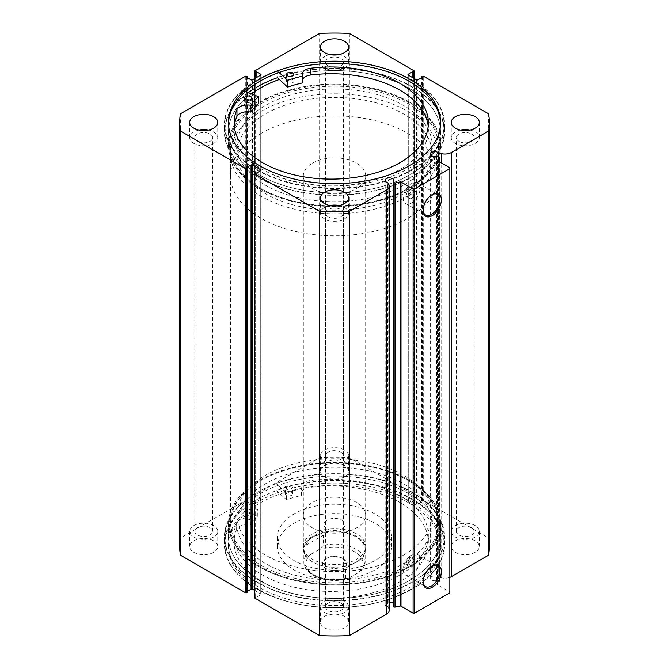 <?xml version="1.0" encoding="UTF-8"?>
<svg xmlns="http://www.w3.org/2000/svg" width="669" height="669" viewBox="0 0 669 669"><rect width="100%" height="100%" fill="white"/><g stroke="black" fill="none" stroke-linecap="round" stroke-linejoin="round"><path stroke-width="0.5" stroke-dasharray="3.35 2.51" d="M279.333 79.502A105.978 61.188 180 0 1 418.669 94.563A105.978 61.188 180 0 1 440.478 131.743A105.978 61.188 180 0 1 368.494 189.695A105.978 61.188 180 0 1 250.331 168.931A105.978 61.188 180 0 1 228.522 131.743A105.978 61.188 180 0 1 251.285 93.861M250.331 182.503A105.978 61.188 180 0 1 228.522 145.324A105.978 61.188 180 0 1 300.506 87.371A105.978 61.188 180 0 1 418.669 108.144A105.978 61.188 180 0 1 440.478 145.324A105.978 61.188 180 0 1 368.494 203.276A105.978 61.188 180 0 1 250.331 182.503M256.938 179.585A97.666 56.388 180 0 1 236.834 145.324A97.666 56.388 180 0 1 303.174 91.912A97.666 56.388 180 0 1 412.062 111.054A97.666 56.388 180 0 1 432.166 145.324A97.666 56.388 180 0 1 365.826 198.726A97.666 56.388 180 0 1 256.938 179.585M256.938 188.064A97.666 56.388 180 0 1 236.834 153.803A97.666 56.388 180 0 1 303.174 100.4A97.666 56.388 180 0 1 412.062 119.542A97.666 56.388 180 0 1 432.166 153.803A97.666 56.388 180 0 1 365.826 207.214A97.666 56.388 180 0 1 256.938 188.064M389.266 602.058A4.257 2.459 0 0 0 385.168 604.517A4.257 2.459 0 0 0 386.414 606.256A4.257 2.459 0 0 0 387.627 606.75L387.627 182.578M438.847 156.822L438.847 580.985L436.648 580.525A4.257 2.459 180 0 1 431.831 580.031A4.257 2.459 180 0 1 430.585 578.292A4.257 2.459 180 0 1 433.211 576.026A4.257 2.459 180 0 1 437.861 576.553A4.257 2.459 180 0 1 438.705 577.255L441.691 577.882A9.274 5.36 0 0 0 449.844 577.372M436.648 580.525L436.648 156.354M431.839 194.796A11.891 6.866 120 0 0 431.48 194.997L432.216 194.57L431.48 194.997A11.891 6.866 120 0 0 423.067 209.556A11.891 6.866 120 0 0 423.076 209.966M431.839 566.367A11.891 6.866 120 0 0 431.48 566.568L432.216 566.141L431.48 566.568A11.891 6.866 120 0 0 423.067 581.127A11.891 6.866 120 0 0 423.076 581.545M407.965 480.417L408.7 480.835A104.941 60.586 0 0 0 260.3 480.844A104.941 60.586 0 0 0 260.3 566.518A104.941 60.586 0 0 0 408.7 566.518A104.941 60.586 0 0 0 408.7 480.844A104.941 60.586 0 0 0 408.7 480.835L407.973 480.417A103.896 59.984 180 0 1 407.973 480.417A103.896 59.984 180 0 1 438.396 522.832A103.896 59.984 180 0 1 374.264 578.25A103.896 59.984 180 0 1 261.035 565.246A103.896 59.984 180 0 1 230.604 522.832A103.896 59.984 180 0 1 261.027 480.417A103.896 59.984 180 0 1 407.965 480.417M261.035 188.583L260.3 188.165A104.941 60.586 180 0 1 260.3 188.156A104.941 60.586 180 0 1 260.3 102.482A104.941 60.586 180 0 1 408.7 102.482A104.941 60.586 180 0 1 408.7 188.156A104.941 60.586 180 0 1 260.3 188.165L261.027 188.583A103.896 59.984 0 0 0 261.035 188.583A103.896 59.984 0 0 0 407.973 188.583A103.896 59.984 0 0 0 438.396 146.168A103.896 59.984 0 0 0 407.965 103.754A103.896 59.984 0 0 0 294.736 90.75A103.896 59.984 0 0 0 230.604 146.168A103.896 59.984 0 0 0 261.027 188.583M411.644 198.342A4.156 2.4 120 0 0 414.354 194.679A4.156 2.4 120 0 0 413.718 191.351A4.156 2.4 120 0 0 411.644 191.551A4.156 2.4 120 0 0 408.926 195.214A4.156 2.4 120 0 0 409.562 198.542A4.156 2.4 120 0 0 411.644 198.342M407.965 196.218L410.013 189.21L407.965 189.436L405.857 196.41L407.965 196.218A103.896 59.984 180 0 1 294.736 209.221A103.896 59.984 180 0 1 230.604 153.803A103.896 59.984 180 0 1 261.035 111.388A103.896 59.984 180 0 1 374.264 98.385A103.896 59.984 180 0 1 438.396 153.803A103.896 59.984 180 0 1 407.965 196.218M411.644 566.518A4.156 2.4 120 0 0 414.354 562.855A4.156 2.4 120 0 0 413.718 559.527A4.156 2.4 120 0 0 411.644 559.736A4.156 2.4 120 0 0 408.926 563.398A4.156 2.4 120 0 0 409.562 566.727A4.156 2.4 120 0 0 411.644 566.518M407.965 564.402L410.013 557.394L407.965 557.611L405.857 564.586L407.965 564.402M411.644 202.958A11.891 6.866 120 0 0 419.413 192.48A11.891 6.866 120 0 0 417.59 182.955A11.891 6.866 120 0 0 411.644 183.54A11.891 6.866 120 0 0 403.875 194.018A11.891 6.866 120 0 0 405.698 203.552A11.891 6.866 120 0 0 411.644 202.958M411.644 574.529A11.891 6.866 120 0 0 419.413 564.051A11.891 6.866 120 0 0 417.59 554.526A11.891 6.866 120 0 0 411.644 555.111A11.891 6.866 120 0 0 403.875 565.589A11.891 6.866 120 0 0 405.698 575.123A11.891 6.866 120 0 0 411.644 574.529M259.522 188.608A106.028 61.214 0 0 0 375.075 201.879A106.028 61.214 0 0 0 440.528 145.324A106.028 61.214 0 0 0 409.478 102.031A106.028 61.214 0 0 0 293.925 88.768A106.028 61.214 0 0 0 228.472 145.324A106.028 61.214 0 0 0 259.522 188.608M251.243 93.844A106.028 61.214 0 0 0 228.472 131.743A106.028 61.214 0 0 0 259.522 175.035A106.028 61.214 0 0 0 375.075 188.298A106.028 61.214 0 0 0 440.528 131.743A106.028 61.214 0 0 0 409.478 88.459A106.028 61.214 0 0 0 279.299 79.477M248.224 92.715A109.616 63.287 0 0 0 224.884 131.743A109.616 63.287 0 0 0 256.988 176.499A109.616 63.287 0 0 0 376.446 190.213A109.616 63.287 0 0 0 444.116 131.743A109.616 63.287 0 0 0 412.012 86.995A109.616 63.287 0 0 0 277.434 77.713L277.167 77.453A110.134 63.588 180 0 1 413.417 87.396A110.134 63.588 180 0 1 444.634 131.743A110.134 63.588 180 0 1 375.961 190.657A110.134 63.588 180 0 1 255.583 176.098A110.134 63.588 180 0 1 224.366 131.743A110.134 63.588 180 0 1 242.053 97.189L258.51 103.352M256.988 169.458A109.616 63.287 0 0 0 376.446 183.172A109.616 63.287 0 0 0 444.116 124.702A109.616 63.287 0 0 0 412.012 79.954A109.616 63.287 0 0 0 292.554 66.239A109.616 63.287 0 0 0 224.884 124.702A109.616 63.287 0 0 0 256.988 169.458M228.489 123.564A106.028 61.214 0 0 0 228.472 124.702A106.028 61.214 0 0 0 259.522 167.994A106.028 61.214 0 0 0 375.075 181.257A106.028 61.214 0 0 0 440.528 124.702A106.028 61.214 0 0 0 440.511 123.564M409.478 480.392A106.028 61.214 0 0 0 293.925 467.121A106.028 61.214 0 0 0 228.472 523.676A106.028 61.214 0 0 0 259.522 566.969A106.028 61.214 0 0 0 375.075 580.232A106.028 61.214 0 0 0 440.528 523.676A106.028 61.214 0 0 0 409.478 480.392M409.478 493.965A106.028 61.214 0 0 0 293.925 480.702A106.028 61.214 0 0 0 228.472 537.257A106.028 61.214 0 0 0 259.522 580.541A106.028 61.214 0 0 0 375.075 593.813A106.028 61.214 0 0 0 440.528 537.257A106.028 61.214 0 0 0 409.478 493.965M412.012 492.501A109.616 63.287 0 0 0 292.554 478.787A109.616 63.287 0 0 0 224.884 537.257A109.616 63.287 0 0 0 256.988 582.005A109.616 63.287 0 0 0 376.446 595.719A109.616 63.287 0 0 0 444.116 537.257A109.616 63.287 0 0 0 412.012 492.501M412.012 499.542A109.616 63.287 0 0 0 292.554 485.828A109.616 63.287 0 0 0 224.884 544.298A109.616 63.287 0 0 0 256.988 589.046A109.616 63.287 0 0 0 376.446 602.761A109.616 63.287 0 0 0 444.116 544.298A109.616 63.287 0 0 0 412.012 499.542M409.478 501.006A106.028 61.214 0 0 0 293.925 487.743A106.028 61.214 0 0 0 228.472 544.298A106.028 61.214 0 0 0 259.522 587.583A106.028 61.214 0 0 0 375.075 600.854A106.028 61.214 0 0 0 440.528 544.298A106.028 61.214 0 0 0 409.478 501.006M409.478 503.297A106.028 61.214 0 0 0 293.925 490.026A106.028 61.214 0 0 0 228.472 546.581A106.028 61.214 0 0 0 259.522 589.874A106.028 61.214 0 0 0 375.075 603.137A106.028 61.214 0 0 0 440.528 546.581A106.028 61.214 0 0 0 409.478 503.297M213.645 540.861A14.024 8.095 0 0 0 198.358 539.105A14.024 8.095 0 0 0 189.703 546.581A14.024 8.095 0 0 0 193.809 552.31A14.024 8.095 0 0 0 209.096 554.066A14.024 8.095 0 0 0 217.751 546.581A14.024 8.095 0 0 0 213.645 540.861M213.645 525.591A14.024 8.095 0 0 0 198.358 523.835A14.024 8.095 0 0 0 189.703 531.311A14.024 8.095 0 0 0 193.809 537.04A14.024 8.095 0 0 0 209.096 538.796A14.024 8.095 0 0 0 217.751 531.311A14.024 8.095 0 0 0 213.645 525.591M344.418 465.356A14.024 8.095 0 0 0 329.131 463.6A14.024 8.095 0 0 0 320.476 471.085A14.024 8.095 0 0 0 324.582 476.813A14.024 8.095 0 0 0 339.869 478.569A14.024 8.095 0 0 0 348.524 471.085A14.024 8.095 0 0 0 344.418 465.356M344.418 450.086A14.024 8.095 0 0 0 329.131 448.33A14.024 8.095 0 0 0 320.476 455.815A14.024 8.095 0 0 0 324.582 461.543A14.024 8.095 0 0 0 339.869 463.299A14.024 8.095 0 0 0 348.524 455.815A14.024 8.095 0 0 0 344.418 450.086M344.418 616.358A14.024 8.095 0 0 0 329.131 614.602A14.024 8.095 0 0 0 320.476 622.086A14.024 8.095 0 0 0 324.582 627.815A14.024 8.095 0 0 0 339.869 629.571A14.024 8.095 0 0 0 348.524 622.086A14.024 8.095 0 0 0 344.418 616.358M344.418 601.088A14.024 8.095 0 0 0 329.131 599.332A14.024 8.095 0 0 0 320.476 606.816A14.024 8.095 0 0 0 324.582 612.545A14.024 8.095 0 0 0 339.869 614.301A14.024 8.095 0 0 0 348.524 606.816A14.024 8.095 0 0 0 344.418 601.088M475.191 540.861A14.024 8.095 0 0 0 459.904 539.105A14.024 8.095 0 0 0 451.249 546.581A14.024 8.095 0 0 0 455.355 552.31A14.024 8.095 0 0 0 470.642 554.066A14.024 8.095 0 0 0 479.297 546.581A14.024 8.095 0 0 0 475.191 540.861M475.191 525.591A14.024 8.095 0 0 0 459.904 523.835A14.024 8.095 0 0 0 451.249 531.311A14.024 8.095 0 0 0 455.355 537.04A14.024 8.095 0 0 0 470.642 538.796A14.024 8.095 0 0 0 479.297 531.311A14.024 8.095 0 0 0 475.191 525.591M199.053 130.054A14.024 8.095 0 0 0 189.703 137.689A14.024 8.095 0 0 0 193.809 143.409A14.024 8.095 0 0 0 209.096 145.165A14.024 8.095 0 0 0 217.751 137.689A14.024 8.095 0 0 0 213.645 131.96A14.024 8.095 0 0 0 208.402 130.054M329.825 54.549A14.024 8.095 0 0 0 320.476 62.184A14.024 8.095 0 0 0 324.582 67.912A14.024 8.095 0 0 0 339.869 69.668A14.024 8.095 0 0 0 348.524 62.184A14.024 8.095 0 0 0 344.418 56.455A14.024 8.095 0 0 0 339.175 54.549M329.825 205.55A14.024 8.095 0 0 0 320.476 213.185A14.024 8.095 0 0 0 324.582 218.914A14.024 8.095 0 0 0 339.869 220.67A14.024 8.095 0 0 0 348.524 213.185A14.024 8.095 0 0 0 344.418 207.457A14.024 8.095 0 0 0 339.175 205.55M460.598 130.054A14.024 8.095 0 0 0 451.249 137.689A14.024 8.095 0 0 0 455.355 143.409A14.024 8.095 0 0 0 470.642 145.165A14.024 8.095 0 0 0 479.297 137.689A14.024 8.095 0 0 0 475.191 131.96A14.024 8.095 0 0 0 469.947 130.054M458.959 141.335A8.94 5.16 180 0 1 456.342 137.689A8.94 5.16 180 0 1 461.853 132.922A8.94 5.16 180 0 1 471.595 134.034A8.94 5.16 180 0 1 474.212 137.689A8.94 5.16 180 0 1 468.693 142.455A8.94 5.16 180 0 1 458.959 141.335M471.595 527.665A8.94 5.16 0 0 0 461.853 526.545A8.94 5.16 0 0 0 456.342 531.311A8.94 5.16 0 0 0 458.959 534.966A8.94 5.16 0 0 0 468.693 536.078A8.94 5.16 0 0 0 474.212 531.311A8.94 5.16 0 0 0 471.595 527.665M328.178 216.831A8.94 5.16 180 0 1 325.56 213.185A8.94 5.16 180 0 1 331.08 208.419A8.94 5.16 180 0 1 340.822 209.539A8.94 5.16 180 0 1 343.44 213.185A8.94 5.16 180 0 1 337.92 217.952A8.94 5.16 180 0 1 328.178 216.831M340.822 603.17A8.94 5.16 0 0 0 331.08 602.05A8.94 5.16 0 0 0 325.56 606.816A8.94 5.16 0 0 0 328.178 610.463A8.94 5.16 0 0 0 337.92 611.583A8.94 5.16 0 0 0 343.44 606.816A8.94 5.16 0 0 0 340.822 603.17M328.178 65.83A8.94 5.16 180 0 1 325.56 62.184A8.94 5.16 180 0 1 331.08 57.417A8.94 5.16 180 0 1 340.822 58.538A8.94 5.16 180 0 1 343.44 62.184A8.94 5.16 180 0 1 337.92 66.95A8.94 5.16 180 0 1 328.178 65.83M340.822 452.169A8.94 5.16 0 0 0 331.08 451.048A8.94 5.16 0 0 0 325.56 455.815A8.94 5.16 0 0 0 328.178 459.461A8.94 5.16 0 0 0 337.92 460.581A8.94 5.16 0 0 0 343.44 455.815A8.94 5.16 0 0 0 340.822 452.169M197.405 141.335A8.94 5.16 180 0 1 194.788 137.689A8.94 5.16 180 0 1 200.307 132.922A8.94 5.16 180 0 1 210.041 134.034A8.94 5.16 180 0 1 212.658 137.689A8.94 5.16 180 0 1 207.147 142.455A8.94 5.16 180 0 1 197.405 141.335M210.041 527.665A8.94 5.16 0 0 0 200.307 526.545A8.94 5.16 0 0 0 194.788 531.311A8.94 5.16 0 0 0 197.405 534.966A8.94 5.16 0 0 0 207.147 536.078A8.94 5.16 0 0 0 212.658 531.311A8.94 5.16 0 0 0 210.041 527.665M393.288 605.554A4.257 2.459 0 0 0 393.681 604.517A4.257 2.459 0 0 0 393.288 603.48M387.627 606.75L388.714 608.472A9.274 5.36 180 0 1 389.266 610.304M254.412 597.651A1.037 0.602 180 0 1 254.713 597.233L254.713 173.062M260.734 594.766A1.037 0.602 0 0 0 261.044 594.348A1.037 0.602 0 0 0 260.734 593.921L260.734 170.603L260.734 594.766L256.11 597.442L254.713 597.233M254.412 590.267L260.734 593.921M247.296 592.349L246.409 591.839L247.296 591.337M179.693 546.581A154.807 89.378 180 0 1 180.404 537.993L245.306 500.521A1.037 0.602 180 0 1 246.777 500.521L246.777 76.35M251.042 79.828L251.042 504L246.409 501.324L247.296 500.822L246.777 500.521M251.042 504A1.037 0.602 0 0 0 252.506 504L252.506 79.828M260.734 499.25A1.037 0.602 0 0 0 261.044 498.823A1.037 0.602 0 0 0 260.734 498.397L260.734 75.079L260.734 499.25L252.506 504M254.713 78.557L254.713 495.938L256.11 495.729L260.734 498.397M254.713 495.938A1.037 0.602 180 0 1 254.412 495.512A1.037 0.602 180 0 1 254.713 495.093L254.713 70.922M414.287 70.922L414.287 495.093L349.385 457.621A154.807 89.378 180 0 0 319.615 457.621L254.713 495.093M414.287 495.093A1.037 0.602 180 0 1 414.588 495.512A1.037 0.602 180 0 1 414.287 495.938L414.287 78.557M408.266 498.397A1.037 0.602 0 0 0 407.956 498.823A1.037 0.602 0 0 0 408.266 499.25L408.266 75.079L408.266 498.397L412.89 495.729L414.287 495.938M416.494 79.828L416.494 504L408.266 499.25M416.494 504A1.037 0.602 0 0 0 417.958 504L417.958 79.828M422.223 76.35L422.223 500.521L421.704 500.822L422.591 501.324L417.958 504M422.223 500.521A1.037 0.602 180 0 1 423.694 500.521L423.694 76.35M489.307 546.581A154.807 89.378 180 0 0 488.596 537.993L423.694 500.521M438.847 580.985A0.828 0.477 180 0 1 439.349 581.604L439.349 161.739M437.534 160.627L437.534 584.472L439.349 581.604M437.534 584.472A0.828 0.477 0 0 0 437.727 584.974L437.727 160.803M449.844 167.802L449.844 591.973L437.727 584.974M449.844 591.973L449.844 592.818M319.615 457.621L319.615 33.45M488.596 537.993L488.596 113.822M349.385 33.45L349.385 457.621M180.404 113.822L180.404 537.993M421.704 500.822L421.704 77.663M422.591 501.324L422.591 77.161M412.89 495.729L412.89 77.755M413.768 496.239L413.768 78.256M246.409 591.839L246.409 167.676M256.11 597.442L256.11 173.271M255.232 596.932L255.232 172.761M255.232 496.239L255.232 78.256M256.11 495.729L256.11 77.755M246.409 501.324L246.409 77.161M247.296 500.822L247.296 77.663M438.705 577.255L438.705 156.789M237.913 506.834A97.666 56.388 180 0 1 341.767 458.967A97.666 56.388 180 0 1 432.166 515.197A97.666 56.388 180 0 1 431.087 523.559A97.666 56.388 180 0 1 327.233 571.426A97.666 56.388 180 0 1 236.834 515.197A97.666 56.388 180 0 1 237.913 506.834M237.913 515.314A97.666 56.388 180 0 1 341.767 467.447A97.666 56.388 180 0 1 432.166 523.676A97.666 56.388 180 0 1 431.087 532.047A97.666 56.388 180 0 1 327.233 579.914A97.666 56.388 180 0 1 236.834 523.676A97.666 56.388 180 0 1 237.913 515.314M365.324 549.257A31.167 17.996 180 0 1 332.184 564.527A31.167 17.996 180 0 1 303.333 546.581A31.167 17.996 180 0 1 303.676 543.914A31.167 17.996 180 0 1 336.816 528.635A31.167 17.996 180 0 1 365.667 546.581A31.167 17.996 180 0 1 365.324 549.257M365.324 517.865A31.167 17.996 180 0 1 332.184 533.143A31.167 17.996 180 0 1 303.333 515.197A31.167 17.996 180 0 1 303.676 512.529A31.167 17.996 180 0 1 336.816 497.251A31.167 17.996 180 0 1 365.667 515.197A31.167 17.996 180 0 1 365.324 517.865M277.986 532.357A57.141 32.99 180 0 1 338.748 504.351A57.141 32.99 180 0 1 391.641 537.257A57.141 32.99 180 0 1 391.014 542.149A57.141 32.99 180 0 1 330.252 570.155A57.141 32.99 180 0 1 277.359 537.257A57.141 32.99 180 0 1 277.986 532.357M277.986 541.689A57.141 32.99 180 0 1 338.748 513.683A57.141 32.99 180 0 1 391.641 546.581A57.141 32.99 180 0 1 391.014 551.482A57.141 32.99 180 0 1 330.252 579.488A57.141 32.99 180 0 1 277.359 546.581A57.141 32.99 180 0 1 277.986 541.689M229.693 514.603A105.978 61.188 180 0 1 342.386 462.664A105.978 61.188 180 0 1 440.478 523.676A105.978 61.188 180 0 1 439.307 532.758A105.978 61.188 180 0 1 326.614 584.698A105.978 61.188 180 0 1 228.522 523.676A105.978 61.188 180 0 1 229.693 514.603M229.693 528.176A105.978 61.188 180 0 1 342.386 476.236A105.978 61.188 180 0 1 440.478 537.257A105.978 61.188 180 0 1 439.307 546.33A105.978 61.188 180 0 1 326.614 598.27A105.978 61.188 180 0 1 228.522 537.257A105.978 61.188 180 0 1 229.693 528.176M327.007 558.038L325.979 558.632A12.05 6.958 0 0 0 325.979 568.474A12.05 6.958 0 0 0 343.021 568.474A12.05 6.958 0 0 0 343.021 558.632A12.05 6.958 0 0 0 325.979 558.632L327.007 558.038A10.595 6.121 180 0 1 341.993 558.038A10.595 6.121 180 0 1 345.095 562.361A10.595 6.121 180 0 1 341.993 566.693A10.595 6.121 180 0 1 330.444 568.014A10.595 6.121 180 0 1 323.905 562.361A10.595 6.121 180 0 1 327.007 558.038M341.993 528.853A10.595 6.121 180 0 1 330.444 530.183A10.595 6.121 180 0 1 323.905 524.529A10.595 6.121 180 0 1 327.007 520.198A10.595 6.121 180 0 1 338.556 518.876A10.595 6.121 180 0 1 345.095 524.529A10.595 6.121 180 0 1 341.993 528.853M305.934 555.446A30.649 17.695 0 0 0 303.851 561.851A30.649 17.695 0 0 0 345.605 578.351L347.119 578.81L350.497 577.222A28.575 16.499 180 0 1 314.296 575.215A28.575 16.499 180 0 1 310.826 554.317C308.81 555.822 307.18 556.198 305.934 555.446L305.934 545.26C307.497 541.547 309.797 538.804 312.824 537.04A30.649 17.695 180 0 1 346.233 533.201A30.649 17.695 180 0 1 365.149 549.558A30.649 17.695 180 0 1 356.176 562.069L356.544 561.851A31.167 17.996 180 0 1 312.456 561.851A31.167 17.996 180 0 1 303.333 549.132A31.167 17.996 180 0 1 312.456 536.404A31.167 17.996 180 0 1 346.425 532.507A31.167 17.996 180 0 1 365.667 549.132A31.167 17.996 180 0 1 356.544 561.851L356.176 562.069A30.649 17.695 180 0 1 312.824 562.069A30.649 17.695 180 0 1 303.851 549.558A30.649 17.695 180 0 1 312.824 537.04C315.868 535.3 319.397 534.682 323.395 535.183L323.395 545.36L318.503 549.885A28.575 16.499 180 0 1 354.704 551.892A28.575 16.499 180 0 1 358.174 572.789L362.623 569.327L363.066 568.265A30.649 17.695 0 0 0 365.149 561.851A30.649 17.695 0 0 0 323.395 545.36M261.035 133.44A103.896 59.984 180 0 1 374.264 120.437A103.896 59.984 180 0 1 438.396 175.863A103.896 59.984 180 0 1 407.965 218.278A103.896 59.984 180 0 1 294.736 231.282A103.896 59.984 180 0 1 230.604 175.863A103.896 59.984 180 0 1 261.035 133.44M312.456 163.136A31.167 17.996 180 0 1 346.425 159.23A31.167 17.996 180 0 1 365.667 175.863A31.167 17.996 180 0 1 356.544 188.583A31.167 17.996 180 0 1 322.575 192.488A31.167 17.996 180 0 1 303.333 175.863A31.167 17.996 180 0 1 312.456 163.136M345.605 578.351L345.605 568.165L363.066 558.088L363.066 568.265M305.934 545.26L323.395 535.183M310.826 554.317L318.503 549.885M350.497 577.222L358.174 572.789M345.605 568.165L363.066 558.088M275.904 490.201L286.583 499.793A90.39 52.19 180 0 1 301.41 495.478L301.535 495.328A10.737 6.197 180 0 1 301.067 493.521A10.737 6.197 180 0 1 309.111 487.525L309.111 480.735A97.139 56.079 180 0 1 399.886 495.687A97.139 56.079 180 0 1 428.336 535.351A97.139 56.079 180 0 1 368.376 587.165A97.139 56.079 180 0 1 262.507 575.006A97.139 56.079 180 0 1 234.058 535.351A97.139 56.079 180 0 1 236.609 522.598L236.609 529.38A10.737 6.197 180 0 1 250.131 525.006L250.382 524.939A90.39 52.19 180 0 1 257.858 516.376L241.25 510.204A110.134 63.588 0 0 0 224.366 544.039A110.134 63.588 0 0 0 256.62 589.004A110.134 63.588 0 0 0 376.647 602.786A110.134 63.588 0 0 0 444.634 544.039A110.134 63.588 0 0 0 412.38 499.082A110.134 63.588 0 0 0 275.904 490.201L275.904 483.419L286.583 493.003A90.39 52.19 180 0 1 301.41 488.688L301.535 488.537A10.737 6.197 180 0 1 301.067 486.739A10.737 6.197 180 0 1 309.111 480.735L309.111 487.525A97.139 56.079 180 0 1 399.886 502.478A97.139 56.079 180 0 1 428.336 542.133A97.139 56.079 180 0 1 368.376 593.947A97.139 56.079 180 0 1 262.507 581.787A97.139 56.079 180 0 1 234.058 542.133A97.139 56.079 180 0 1 236.609 529.38L236.609 522.598A10.737 6.197 180 0 1 250.131 518.224L250.382 518.149A90.39 52.19 180 0 1 257.858 509.586L241.25 503.423A110.134 63.588 0 0 0 224.366 537.257A110.134 63.588 0 0 0 256.62 582.214A110.134 63.588 0 0 0 376.647 595.995A110.134 63.588 0 0 0 444.634 537.257A110.134 63.588 0 0 0 412.38 492.292A110.134 63.588 0 0 0 275.904 483.419M291.592 485.527A3.638 2.099 0 0 0 287.628 485.075A3.638 2.099 0 0 0 285.387 487.015A3.638 2.099 0 0 0 286.449 488.495A3.638 2.099 0 0 0 290.413 488.955A3.638 2.099 0 0 0 292.654 487.015A3.638 2.099 0 0 0 291.592 485.527M291.592 492.317A3.638 2.099 0 0 0 287.628 491.866A3.638 2.099 0 0 0 285.387 493.797A3.638 2.099 0 0 0 286.449 495.286A3.638 2.099 0 0 0 290.413 495.737A3.638 2.099 0 0 0 292.654 493.797A3.638 2.099 0 0 0 291.592 492.317M250.055 509.51A3.638 2.099 0 0 0 246.092 509.059A3.638 2.099 0 0 0 243.842 510.999A3.638 2.099 0 0 0 244.913 512.479A3.638 2.099 0 0 0 248.876 512.939A3.638 2.099 0 0 0 251.118 510.999A3.638 2.099 0 0 0 250.055 509.51M250.055 516.301A3.638 2.099 0 0 0 246.092 515.841A3.638 2.099 0 0 0 243.842 517.781A3.638 2.099 0 0 0 244.913 519.269A3.638 2.099 0 0 0 248.876 519.721A3.638 2.099 0 0 0 251.118 517.781A3.638 2.099 0 0 0 250.055 516.301M241.25 510.204L241.25 503.423M245.498 106.279A3.638 2.099 180 0 1 244.469 104.816A3.638 2.099 180 0 1 246.736 102.867A3.638 2.099 180 0 1 250.708 103.352A3.638 2.099 180 0 1 251.745 104.816A3.638 2.099 180 0 1 249.47 106.756A3.638 2.099 180 0 1 245.498 106.279M287.595 82.621A3.638 2.099 180 0 1 286.566 81.158A3.638 2.099 180 0 1 288.832 79.21A3.638 2.099 180 0 1 292.805 79.695A3.638 2.099 180 0 1 293.833 81.158A3.638 2.099 180 0 1 291.567 83.107A3.638 2.099 180 0 1 287.595 82.621M234.284 126.424A97.139 56.079 0 0 0 234.108 129.811A97.139 56.079 0 0 0 261.638 168.931A97.139 56.079 0 0 0 367.808 181.776A97.139 56.079 0 0 0 428.386 129.811A97.139 56.079 0 0 0 428.202 126.424M279.107 72.511L277.167 70.671A110.134 63.588 180 0 1 413.417 80.606A110.134 63.588 180 0 1 444.634 124.961A110.134 63.588 180 0 1 375.961 183.866A110.134 63.588 180 0 1 255.583 169.307A110.134 63.588 180 0 1 224.366 124.961A110.134 63.588 180 0 1 242.053 90.407L242.053 97.189M277.167 70.671L277.167 77.453M242.053 90.407L245.297 91.62M302.681 79.318A10.737 6.197 0 0 0 302.254 81.058A10.737 6.197 0 0 0 302.672 82.78M245.306 76.35L245.306 500.521M441.691 577.882L441.691 163.094M388.714 608.472L388.714 184.301M286.299 499.751L286.299 492.961M257.791 516.209L257.791 509.418M257.858 516.376L257.858 509.586M250.382 524.939L250.382 518.149M250.131 525.006L250.131 518.224M301.41 495.478L301.41 488.688M286.583 499.793L286.583 493.003M301.535 495.328L301.535 488.537M258.443 96.537L258.443 103.319M228.522 131.743L228.522 145.324M236.834 145.324L236.834 153.803M432.166 145.324L432.166 153.803M440.478 131.743L440.478 145.324M385.168 604.517L385.168 180.346M430.585 578.292L430.585 154.129M261.027 480.417L260.3 480.844M410.013 189.21L413.718 191.351M410.013 557.394L413.718 559.527M417.59 182.955L437.426 194.403M417.59 554.526L437.426 565.974M440.528 131.743L440.528 145.324M444.116 124.702L444.116 131.743M440.528 122.419L440.528 124.702M228.472 537.257L228.472 523.676M224.884 544.298L224.884 537.257M228.472 546.581L228.472 544.298M189.703 531.311L189.703 546.581M320.476 455.815L320.476 471.085M320.476 606.816L320.476 622.086M451.249 531.311L451.249 546.581M189.703 137.689L189.703 122.419M320.476 62.184L320.476 46.914M320.476 213.185L320.476 197.915M451.249 137.689L451.249 122.419M456.342 531.311L456.342 137.689M325.56 606.816L325.56 213.185M325.56 455.815L325.56 62.184M194.788 531.311L194.788 137.689M230.604 146.168L230.604 522.832M438.396 146.168L438.396 522.832M212.658 531.311L212.658 137.689M343.44 455.815L343.44 62.184M343.44 606.816L343.44 213.185M474.212 531.311L474.212 137.689M479.297 137.689L479.297 122.419M348.524 213.185L348.524 197.915M348.524 62.184L348.524 46.914M217.751 137.689L217.751 122.419M479.297 531.311L479.297 546.581M348.524 606.816L348.524 622.086M348.524 455.815L348.524 471.085M217.751 531.311L217.751 546.581M414.588 78.733L414.588 495.512M407.956 74.652L407.956 498.823M254.412 495.512L254.412 78.733M261.044 74.652L261.044 498.823M261.044 170.177L261.044 594.348M440.528 546.581L440.528 544.298M444.116 544.298L444.116 537.257M440.528 537.257L440.528 523.676M228.472 122.419L228.472 124.702M224.884 124.702L224.884 131.743M228.472 131.743L228.472 145.324M405.698 575.123L425.534 586.571M405.698 203.552L425.534 215M405.857 564.586L409.562 566.727M405.857 196.41L409.562 198.542M407.973 188.583L408.7 188.156M423.067 581.127L423.067 581.98M423.067 209.556L423.067 210.409M393.681 604.517L393.681 180.346M439.399 581.436L439.399 161.764M437.484 584.639L437.484 160.468M432.166 515.197L432.166 523.676M303.333 515.197L303.333 546.581M391.641 537.257L391.641 546.581M440.478 523.676L440.478 537.257M228.522 523.676L228.522 537.257M277.359 537.257L277.359 546.581M365.667 515.197L365.667 546.581M236.834 515.197L236.834 523.676M323.905 524.529L323.905 562.361M438.396 153.803L438.396 175.863M365.667 175.863L365.667 549.132M303.333 175.863L303.333 549.132M230.604 153.803L230.604 175.863M303.851 549.558L303.851 561.851C303.341 575.633 328.32 584.313 347.119 578.81M365.149 549.558L365.149 561.851L362.623 569.327M345.095 524.529L345.095 562.361M341.993 558.038L343.021 558.632M285.387 493.797L285.387 487.015M243.842 517.781L243.842 510.999M428.336 542.133L428.336 535.351M444.634 544.039L444.634 537.257M224.366 544.039L224.366 537.257M234.058 542.133L234.058 535.351M251.118 517.781L251.118 510.999M292.654 493.797L292.654 487.015M257.883 516.309L257.883 509.527M301.067 493.521L301.067 486.739M301.543 495.361L301.543 488.579M244.469 98.025L244.469 104.816M286.566 74.368L286.566 81.158M234.108 123.029L234.108 129.811M428.386 123.029L428.386 129.811M444.634 124.961L444.634 131.743M224.366 124.961L224.366 131.743M293.833 74.368L293.833 81.158M251.745 98.025L251.745 104.816M302.254 74.267L302.254 81.058"/><path stroke-width="1" d="M251.285 93.861A105.978 61.188 180 0 1 279.333 79.502M400.999 182.018L400.999 606.181A0.828 0.477 0 0 0 400.121 606.072L395.153 607.118A0.828 0.477 180 0 1 394.091 606.833L393.288 605.554L393.288 181.391L394.091 182.662A0.828 0.477 0 0 0 395.153 182.946L400.121 181.901A0.828 0.477 180 0 1 400.999 182.018L413.108 189.009L414.579 189.009L449.844 168.647L449.844 167.802L437.727 160.803A0.828 0.477 180 0 1 437.534 160.301L437.534 160.627M260.734 170.603L260.734 169.75A1.037 0.602 180 0 1 261.044 170.177A1.037 0.602 180 0 1 260.734 170.603L256.11 173.271L254.713 173.062A1.037 0.602 0 0 0 254.412 173.488A1.037 0.602 0 0 0 254.713 173.907L319.615 211.379A154.807 89.378 0 0 0 349.385 211.379L386.548 189.921A9.274 5.36 0 0 0 389.266 186.133A9.274 5.36 0 0 0 388.714 184.301L387.627 182.578A4.257 2.459 180 0 1 386.414 182.085A4.257 2.459 180 0 1 385.168 180.346A4.257 2.459 180 0 1 387.794 178.079A4.257 2.459 180 0 1 392.435 178.606A4.257 2.459 180 0 1 393.681 180.346A4.257 2.459 180 0 1 393.288 181.391M393.288 603.48A4.257 2.459 0 0 0 392.435 602.777A4.257 2.459 0 0 0 389.266 602.058M449.844 577.372A9.274 5.36 0 0 0 451.424 576.636L451.424 152.465A9.274 5.36 180 0 1 441.691 153.711L438.705 153.084A4.257 2.459 0 0 0 437.861 152.39A4.257 2.459 0 0 0 433.211 151.855A4.257 2.459 0 0 0 430.585 154.129A4.257 2.459 0 0 0 431.831 155.869A4.257 2.459 0 0 0 436.648 156.354L438.847 156.822A0.828 0.477 0 0 1 439.349 157.432L437.534 160.301M432.216 194.57L432.216 194.57A12.928 7.468 -60 0 1 441.356 199.847A12.928 7.468 -60 0 1 432.216 215.686A12.928 7.468 -60 0 1 423.067 210.409A12.928 7.468 -60 0 1 432.216 194.57L432.216 194.57M423.076 209.966A11.891 6.866 120 0 0 425.534 215A11.891 6.866 120 0 0 431.48 214.415A11.891 6.866 120 0 0 439.249 203.936A11.891 6.866 120 0 0 437.426 194.403A11.891 6.866 120 0 0 431.839 194.796M432.216 566.141L432.216 566.141A12.928 7.468 -60 0 1 441.356 571.418A12.928 7.468 -60 0 1 432.216 587.257A12.928 7.468 -60 0 1 423.067 581.98A12.928 7.468 -60 0 1 432.216 566.141L432.216 566.141M423.076 581.545A11.891 6.866 120 0 0 425.534 586.571A11.891 6.866 120 0 0 431.48 585.985A11.891 6.866 120 0 0 439.249 575.507A11.891 6.866 120 0 0 437.426 565.974A11.891 6.866 120 0 0 431.839 566.367M440.511 123.564A106.028 61.214 0 0 0 409.478 81.417A106.028 61.214 0 0 0 294.845 67.937A106.028 61.214 0 0 0 228.489 123.564M259.522 165.703A106.028 61.214 0 0 0 375.075 178.974A106.028 61.214 0 0 0 440.528 122.419A106.028 61.214 0 0 0 409.478 79.126A106.028 61.214 0 0 0 293.925 65.863A106.028 61.214 0 0 0 228.472 122.419A106.028 61.214 0 0 0 259.522 165.703M213.645 116.69A14.024 8.095 0 0 0 198.358 114.934A14.024 8.095 0 0 0 189.703 122.419A14.024 8.095 0 0 0 193.809 128.139A14.024 8.095 0 0 0 209.096 129.895A14.024 8.095 0 0 0 217.751 122.419A14.024 8.095 0 0 0 213.645 116.69M208.402 130.054A14.024 8.095 0 0 0 199.053 130.054M344.418 41.185A14.024 8.095 0 0 0 329.131 39.429A14.024 8.095 0 0 0 320.476 46.914A14.024 8.095 0 0 0 324.582 52.642A14.024 8.095 0 0 0 339.869 54.398A14.024 8.095 0 0 0 348.524 46.914A14.024 8.095 0 0 0 344.418 41.185M339.175 54.549A14.024 8.095 0 0 0 329.825 54.549M344.418 192.187A14.024 8.095 0 0 0 329.131 190.431A14.024 8.095 0 0 0 320.476 197.915A14.024 8.095 0 0 0 324.582 203.644A14.024 8.095 0 0 0 339.869 205.4A14.024 8.095 0 0 0 348.524 197.915A14.024 8.095 0 0 0 344.418 192.187M339.175 205.55A14.024 8.095 0 0 0 329.825 205.55M475.191 116.69A14.024 8.095 0 0 0 459.904 114.934A14.024 8.095 0 0 0 451.249 122.419A14.024 8.095 0 0 0 455.355 128.139A14.024 8.095 0 0 0 470.642 129.895A14.024 8.095 0 0 0 479.297 122.419A14.024 8.095 0 0 0 475.191 116.69M469.947 130.054A14.024 8.095 0 0 0 460.598 130.054M451.424 152.465L488.596 131.007A154.807 89.378 0 0 0 489.307 122.419A154.807 89.378 0 0 0 488.596 113.822L423.694 76.35A1.037 0.602 0 0 0 422.223 76.35L421.704 76.651L422.591 77.161L417.958 79.828A1.037 0.602 180 0 1 416.494 79.828L408.266 75.079A1.037 0.602 180 0 1 407.956 74.652A1.037 0.602 180 0 1 408.266 74.234L408.266 75.079M414.287 78.557L414.287 71.767L412.89 71.558L408.266 74.234M414.287 71.767A1.037 0.602 0 0 0 414.588 71.349A1.037 0.602 0 0 0 414.287 70.922L349.385 33.45A154.807 89.378 0 0 0 319.615 33.45L254.713 70.922A1.037 0.602 0 0 0 254.412 71.349A1.037 0.602 0 0 0 254.713 71.767L254.713 78.557M260.734 74.234A1.037 0.602 180 0 1 261.044 74.652A1.037 0.602 180 0 1 260.734 75.079L260.734 74.234L256.11 71.558L254.713 71.767M179.693 122.419A154.807 89.378 0 0 0 180.404 131.007L245.306 168.479A1.037 0.602 0 0 0 246.777 168.479L246.777 592.65A1.037 0.602 180 0 1 245.306 592.65L180.404 555.178A154.807 89.378 180 0 1 179.693 546.581L179.693 122.419A154.807 89.378 0 0 1 180.404 113.822L245.306 76.35A1.037 0.602 0 0 1 246.777 76.35L247.296 76.651L246.409 77.161L251.042 79.828A1.037 0.602 180 0 0 252.506 79.828L260.734 75.079M251.042 165A1.037 0.602 180 0 1 252.506 165L252.506 589.172A1.037 0.602 0 0 0 251.042 589.172L251.042 165L246.409 167.676L247.296 168.178L246.777 168.479M260.734 169.75L252.506 165M389.266 186.133L389.266 610.304A9.274 5.36 180 0 1 386.548 614.092L386.548 189.921M254.713 173.907L254.713 598.078L319.615 635.55A154.807 89.378 180 0 0 349.385 635.55L386.548 614.092M254.713 598.078A1.037 0.602 180 0 1 254.412 597.651L254.412 173.488M252.506 589.172L254.412 590.267M247.296 591.337L251.042 589.172M246.777 592.65L247.296 592.349L247.296 168.178M489.307 122.419L489.307 546.581A154.807 89.378 180 0 1 488.596 555.178L451.424 576.636M414.579 189.009L414.579 613.18L449.844 592.818L449.844 168.647M414.579 613.18L413.108 613.18L413.108 189.009M400.999 606.181L413.108 613.18M180.404 555.178L180.404 131.007M488.596 131.007L488.596 555.178M319.615 211.379L319.615 635.55M349.385 635.55L349.385 211.379M421.704 77.663L421.704 76.651M412.89 77.755L412.89 71.558M413.768 78.256L413.768 72.068M255.232 78.256L255.232 72.068M256.11 77.755L256.11 71.558M247.296 77.663L247.296 76.651M302.672 76.065L302.547 82.931A90.39 52.19 0 0 0 287.62 87.129L277.434 77.713A109.616 63.287 0 0 0 248.224 92.715M279.299 79.477A106.028 61.214 0 0 0 251.243 93.844M438.705 156.789L438.705 153.084M245.297 91.62L258.51 96.696A90.39 52.19 0 0 0 250.833 105.2L250.582 105.276A10.737 6.197 0 0 0 236.96 109.54L236.96 116.331A97.139 56.079 0 0 0 234.284 126.424M245.498 99.489A3.638 2.099 180 0 1 244.469 98.025A3.638 2.099 180 0 1 246.736 96.085A3.638 2.099 180 0 1 250.708 96.562A3.638 2.099 180 0 1 251.745 98.025A3.638 2.099 180 0 1 249.47 99.974A3.638 2.099 180 0 1 245.498 99.489M287.595 75.84A3.638 2.099 180 0 1 286.566 74.368A3.638 2.099 180 0 1 288.832 72.428A3.638 2.099 180 0 1 292.805 72.904A3.638 2.099 180 0 1 293.833 74.368A3.638 2.099 180 0 1 291.567 76.316A3.638 2.099 180 0 1 287.595 75.84M258.51 103.352L258.51 103.486A90.39 52.19 0 0 0 250.833 111.991L250.582 112.058A10.737 6.197 0 0 0 236.96 116.331L236.96 109.54A97.139 56.079 0 0 0 234.108 123.029A97.139 56.079 0 0 0 261.638 162.149A97.139 56.079 0 0 0 367.808 174.985A97.139 56.079 0 0 0 428.386 123.029A97.139 56.079 0 0 0 400.848 83.909A97.139 56.079 0 0 0 310.433 68.246A10.737 6.197 0 0 0 302.254 74.267A10.737 6.197 0 0 0 302.672 75.998L302.547 76.141A90.39 52.19 0 0 0 287.62 80.339L279.107 72.511M428.202 126.424A97.139 56.079 0 0 0 400.848 90.7A97.139 56.079 0 0 0 310.433 75.037L310.433 68.246L310.433 75.037A10.737 6.197 0 0 0 302.681 79.318M394.091 606.833L394.091 182.662M245.306 592.65L245.306 168.479M441.691 163.094L441.691 153.711M439.349 161.739L439.349 157.432M395.153 182.946L395.153 607.118M400.121 606.072L400.121 181.901M287.336 80.297L287.336 87.087M287.62 80.339L287.62 87.129M302.547 76.141L302.547 82.931M250.833 105.2L250.833 111.991M258.51 96.696L258.51 103.486M250.582 105.276L250.582 112.058M414.588 71.349L414.588 78.733M254.412 78.733L254.412 71.349M439.399 161.764L439.399 157.265M302.681 76.032L302.681 82.814M258.543 96.637L258.543 103.419"/></g></svg>
